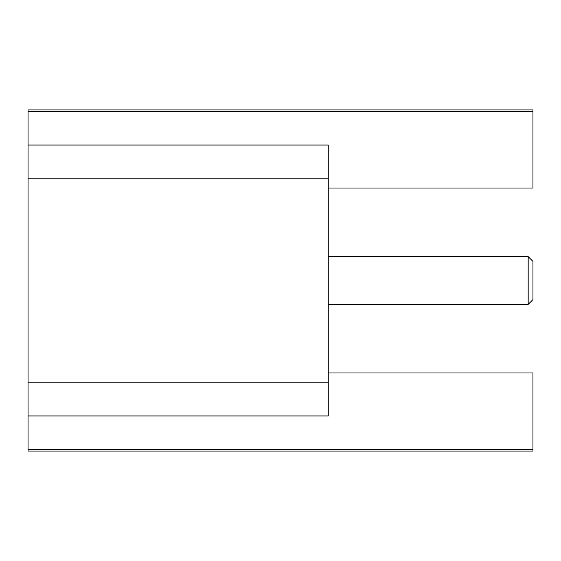 <?xml version="1.0" encoding="UTF-8"?>
<svg xmlns="http://www.w3.org/2000/svg" width="561" height="561" viewBox="0 0 561 561"><rect width="100%" height="100%" fill="white"/><g stroke="black" fill="none" stroke-linecap="round" stroke-linejoin="round"><path stroke-width="0.84" d="M28.05 145.061L28.05 382.847L328.262 382.847L328.262 145.061L28.05 145.061L28.05 109.928L532.95 109.928L532.95 188.012L328.262 188.012M328.262 382.847L328.262 415.939L28.05 415.939L28.05 382.847M328.262 372.988L532.95 372.988L532.95 451.072L28.05 451.072L28.05 449.396L532.95 449.396M28.05 111.604L532.95 111.604M28.05 178.153L328.262 178.153M28.05 449.396L28.05 415.939M328.262 256.622L528.174 256.622L528.174 304.378L328.262 304.378M528.174 256.622L532.95 261.398L532.95 299.602L528.174 304.378"/></g></svg>
